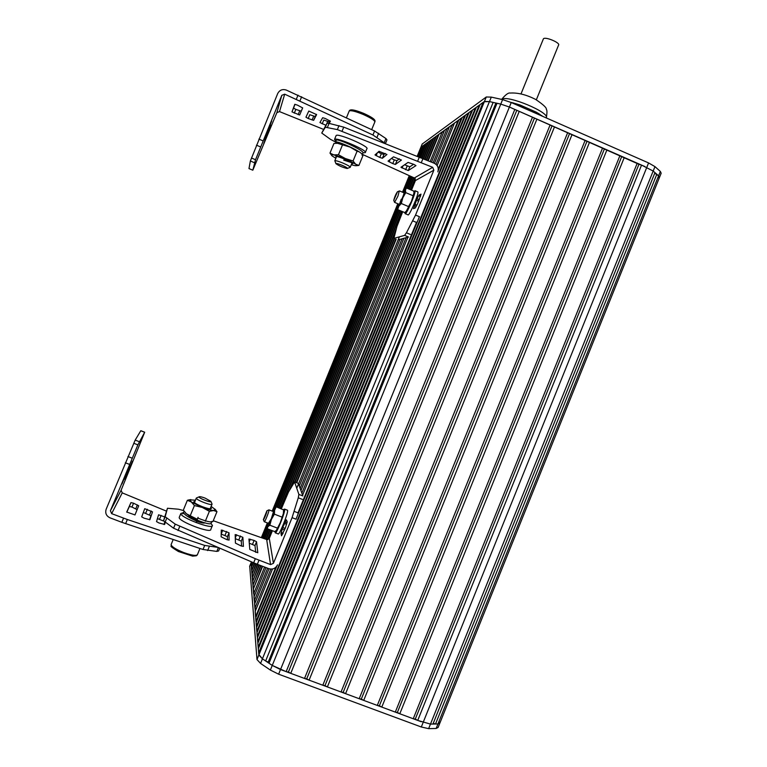<?xml version="1.0" encoding="UTF-8"?>
<svg xmlns="http://www.w3.org/2000/svg" width="767" height="767" viewBox="0 0 767 767"><rect width="100%" height="100%" fill="white"/><g stroke="black" fill="none" stroke-linecap="round" stroke-linejoin="round"><path stroke-width="1.15" d="M512.423 103.046L520.055 105.002L523.966 108.118M532.212 111.752L536.238 112.116L541.655 115.903M514.571 103.996L514.83 103.363L514.321 103.881M513.823 103.085L513.324 102.951M512.874 102.836L510.841 102.356M518.252 104.398L517.552 105.3M519.566 104.83L519.019 104.648M535.759 113.315L536.238 112.145L520.055 105.002M537.485 114.072L537.667 112.941M540.351 114.638L539.91 115.136M542.681 116.354L541.464 115.414M518.847 104.724L519.355 104.887M520.822 105.395L535.539 111.896M654.75 173.198L658.594 175.835L659.409 177.608L439.913 722.965L437.967 723.952L439.913 722.965L439.731 722.159M656.82 174.272L435.512 724L437.967 723.952L430.469 724.096L432.952 724.048L654.97 172.642L653.177 171.051L430.469 724.096L417.727 720.414L641.548 165.087L653.177 171.051L658.594 175.835L436.145 728.468L438.11 727.461L439.75 723.386M433.23 723.358L435.512 724M489.432 101.589L262.419 658.805L258.805 654.443L484.063 101.723L489.432 101.589L500.755 104.111L509.393 107.035L638.93 164.282L415.283 719.091L417.727 720.414M638.93 164.282L641.548 165.087M637.233 163.198L413.25 718.756L415.283 719.091M624.271 157.503L399.799 713.77L413.25 718.756M621.663 156.698L397.354 712.447L399.799 713.77M619.947 155.596L395.302 712.102L397.354 712.447M606.927 149.881L381.793 707.097L395.302 712.102M604.338 149.086L379.368 705.774L381.793 707.097M602.584 147.973L377.287 705.419L379.368 705.774M589.526 142.231L363.721 700.396L377.287 705.419M586.937 141.435L361.305 699.082L363.721 700.396M585.163 140.313L359.196 698.718L361.305 699.082M572.057 134.561L345.581 693.675L359.196 698.718M569.478 133.765L343.175 692.361L345.581 693.675M567.676 132.633L341.037 691.987L343.175 692.361M554.512 126.852L327.375 686.925L341.037 691.987M551.952 126.066L324.978 685.621L327.375 686.925M550.121 124.925L322.811 685.228L324.978 685.621M536.91 119.125L309.101 680.147L322.811 685.228M534.359 118.339L306.714 678.843L309.101 680.147M532.499 117.178L304.518 678.45L306.714 678.843M519.24 111.359L290.751 673.34L304.518 678.45M516.699 110.582L288.382 672.045L290.751 673.34M514.82 109.413L286.149 671.643L288.382 672.045M644.951 166.583L509.403 107.035L280.521 669.553L272.247 665.42L286.149 671.643M497.016 103.277L268.996 663.234L272.247 665.42L262.439 658.834L258.853 654.999L251.355 563.553M495.76 103.392L268.22 662.142L268.996 663.234M493.143 102.414L265.641 660.972L268.22 662.142M262.419 658.805L265.641 660.972M258.68 652.995L258.316 648.748L480.142 104.542L483.076 102.433L258.68 652.995L259.208 653.455M483.076 102.433L483.737 102.51M258.201 647.348L257.846 643.225L476.345 107.275L479.183 105.232L258.201 647.348L258.709 647.789M479.183 105.232L479.835 105.309M257.731 641.874L257.396 637.876L472.654 109.93L475.415 107.946L257.731 641.874L258.23 642.305M475.415 107.946L476.039 108.022M257.281 636.562L256.955 632.679L469.078 112.509L471.753 110.582L257.281 636.562L257.76 636.974M471.753 110.582L472.367 110.659M256.84 631.404L256.523 627.636L465.598 115.012L468.196 113.142L256.84 631.404L257.309 631.807M468.196 113.142L468.79 113.219M256.418 626.399L256.101 622.737L462.223 117.447L464.744 115.625L256.418 626.399L256.868 626.783M464.744 115.625L465.32 115.702M438.206 170.638L458.944 119.805L461.398 118.041L256.005 621.538L256.446 621.903M461.398 118.041L461.955 118.118M276.887 566.046L255.699 617.981L256.005 621.538M419.405 216.706L296.004 519.182M275.784 567.331L255.603 616.812L256.034 617.167M437.132 165.586L454.505 123.008L458.676 120.467M458.139 120.39L438.312 168.98M416.5 222.44L298.008 512.864M272.515 568.989L255.152 611.539L255.603 616.812M408.063 236.821L302.39 495.77M270.837 569.104L254.922 608.106L256.341 608.643M434.477 163.361L449.424 126.737L452.175 124.753L453.546 125.347M452.175 124.753L436.02 164.349M406.088 237.693L301.853 493.114M269.025 568.74L254.586 604.128L254.922 608.106M403.893 238.288L300.932 490.564M267.616 568.203L254.299 600.82L255.718 601.357M431.524 162.086L444.515 130.265L447.142 128.377L448.513 128.971M447.142 128.377L433.106 162.767M402.081 238.786L300.165 488.445M265.986 567.59L253.973 597.023L254.299 600.82M399.981 239.362L299.293 486.01M264.577 567.053L253.647 593.831L255.056 594.367M428.254 160.686L439.117 134.081L442.271 131.819L443.642 132.413M442.271 131.819L430.153 161.501M399.377 236.878L296.762 488.224M262.63 566.305L253.254 589.277L253.647 593.831M396.155 239.294L296.743 482.759M262.218 566.151L253.532 588.586M426.653 159.996L436.442 136.008L438.887 134.637M438.446 134.57L427.852 160.514M395.753 239.122L296.33 482.596M260.981 565.682L252.928 585.403L253.168 588.299M394.545 238.614L295.103 482.117M260.579 565.528L253.196 584.742M425.081 159.325L433.844 137.887L436.222 136.555M435.79 136.488L426.26 159.824M394.142 238.451L294.701 481.954M259.371 565.068L252.602 581.635L252.842 584.454M395.456 231.864L291.134 487.294M258.978 564.915L252.87 580.983M423.557 158.664L431.294 139.719L433.623 138.415M433.202 138.348L424.697 159.153M396.395 228.461L289.456 490.286M257.798 564.474L252.295 577.963L252.525 580.715M415.321 178.826L410.824 189.842M402.004 211.433L280.655 508.511M271.7 530.438L267.971 539.565M257.415 564.32L252.554 577.33M422.071 158.031L428.82 141.502L431.083 140.236M430.671 140.169L423.183 158.501M415.043 178.443L410.45 189.679M401.63 211.27L280.271 508.368M271.317 530.294L267.491 539.652M256.274 563.879L251.988 574.378L252.218 577.062M413.988 177.8L409.329 189.209M400.508 210.8L279.13 507.927M270.176 529.853L266.283 539.383M255.9 563.735L252.238 573.754M420.604 157.427L426.394 143.247L428.609 142.01M428.207 141.943L421.697 157.877M413.624 177.647L408.964 189.046M400.144 210.637L278.757 507.773M269.802 529.709L265.909 539.239M254.797 563.285L251.691 570.888L251.912 573.495M412.531 177.177L407.871 188.586M399.051 210.177L277.644 507.342M268.69 529.278L264.797 538.808M254.433 563.131L251.94 570.274M419.166 156.861L424.036 144.944L426.193 143.736M425.8 143.678L420.239 157.283M412.176 177.024L407.517 188.433M398.696 210.024L277.28 507.208M268.316 529.134L264.423 538.664M253.359 562.671L251.394 567.475L251.614 570.025M411.112 176.573L406.395 188.107M397.651 209.516L276.168 506.843M267.271 528.607L263.34 538.252M253.005 562.518L251.643 566.88M417.766 156.305L421.725 146.612L423.835 145.433M423.451 145.366L418.811 156.717M410.767 176.42L405.676 188.864M397.488 208.902L275.641 507.131M267.213 527.744L262.976 538.108M251.96 562.077L251.116 564.138L251.327 566.631M409.722 175.979L403.011 192.412M397.881 204.971L273.225 510.036M267.884 523.104L261.921 537.705M420.824 147.379L421.534 147.082M421.16 147.015L417.421 156.171M409.386 175.835L402.675 192.258M397.948 203.811L272.352 511.177M267.53 522.969L261.566 537.571M251.614 561.923L251.039 563.323M249.706 566.132L256.993 659.562L260.569 663.436L270.368 670.061L278.622 674.183L421.313 727.001L428.638 728.65L436.145 728.468M430.469 724.096L428.638 728.65M278.622 674.183L280.511 669.553L421.256 721.718M659.553 177.273L661.173 173.237L660.358 171.444L654.96 166.621L648.575 162.93L511.234 102.519L502.596 99.614L491.302 97.112L486.259 96.997L422.186 144.043M511.234 102.519L509.403 107.035L500.765 104.111L489.48 101.589L484.447 101.445L420.824 147.398M658.776 177.934L659.409 177.608L658.594 175.835L660.358 171.444M543.266 39.165L543.381 38.887C544.762 36.222 560.696 42.818 558.549 45.157L536.344 99.806M264.634 140.035L270.617 124.983L264.634 140.045M265.516 136.555L271.652 121.09L265.516 136.555M263.79 143.362L269.629 128.674L263.79 143.362M323.3 129.287L279.504 111.599L276.877 112.653L252.813 170.197L255.526 159.728L281.805 95.319L284.691 94.168L372.944 135.002L385.408 143.554M437.832 171.875C438.964 168.078 437.804 165.212 434.343 163.294L343.731 127.13L329.081 123.372L330.424 121.244L325.294 118.501L322.667 117.706L319.935 122.557L325.774 125.222M322.188 123.851L323.751 120.045L329.206 121.886L329.906 120.755M297.395 105.108L294.787 104.312L291.987 111.867L299.667 115.002L302.658 107.917L297.395 105.108M294.959 104.283L293.55 108.07L295.841 109.384L301.23 111.205L302.649 107.85M308.209 118.501L313.636 120.342L316.608 114.609L308.794 111.042L305.937 117.198L308.209 118.501L309.772 114.705L315.199 116.536L316.349 114.302M385.456 143.573L386.961 139.891L385.935 138.539L374.584 131.013L286.369 90.094C282.496 88.857 279.6 90.017 277.702 93.555L250.368 160.993L248.978 168.577L252.794 170.188L249.007 168.596M374.584 131.013L372.944 135.002M301.652 96.767L299.974 100.822M365.389 152.355L366.847 148.798C370.202 146.842 337.825 132.854 336.119 135.538L335.994 135.836M362.944 152.767L365.265 152.643C368.601 150.754 336.214 136.775 334.537 139.393L335.831 141.329M405.292 213.686L407.919 214.798C408.734 217.406 419.223 193.37 417.871 191.951L417.651 191.855M405.081 212.43L405.072 213.59C405.858 216.189 416.328 192.143 415.024 190.734L413.825 191.654M399.281 191.002L397.91 196.199L394.583 202.383L393.768 200.35L397.479 191.74C395.916 193.907 394.679 196.774 393.759 200.321M401.227 199.238L399.693 203.677M414.046 193.054L411.448 201.433L406.146 211.471M403.519 192.622L404.199 192.095C404.736 193.102 399.108 206.074 398.619 204.962L398.658 204.108M398.217 203.926L397.335 207.675L398.773 206.265L402.819 197.771L405.417 190.005L405.379 189.133L403.078 192.431M406.5 188.001L413.643 191.041L414.027 192.718L411.448 201.433L408.514 206.572L401.304 203.514L402.819 197.771L405.753 192.632L405.417 190.005L406.5 188.001L405.264 189.123M412.953 195.7L405.753 192.632M397.325 207.646L397.68 209.592L398.773 206.265L401.304 203.514M408.514 206.572L407.373 209.909L404.832 212.622L397.68 209.592M342.303 165.365C338.199 163.697 336.071 163.141 335.946 163.687C339.004 165.864 342.763 167.474 347.211 168.51C348.036 168.241 346.396 167.196 342.303 165.365M335.917 163.63L334.824 160.744C335.812 160.476 338.63 161.3 343.3 163.218C347.988 165.298 350.298 166.669 350.212 167.34M343.693 160.121L351.622 162.652M336.828 143.093L350.174 147.139L355.418 149.584M342.465 144.973L338.458 154.752L333.808 154.886L329.992 153.103L333.971 143.429L338.592 143.237L350.174 147.139L357.077 151.224L353.069 160.984L333.808 154.886C331.411 154.445 330.884 154.819 332.236 155.998L335.841 158.27M336.147 157.513L335.879 156.401C338.458 156.161 352.293 162.105 352.753 163.639L351.583 163.975M351.276 164.732L354.584 165.576C356.943 165.969 357.288 165.499 355.62 164.176L338.458 154.752M329.992 153.103L331.708 155.48M356.243 165.701L358.908 165.432L355.62 164.176L353.069 160.984M362.043 154.397L362.868 155.787L358.908 165.432M357.077 151.224L359.033 151.751M336.253 143.113L335.534 142.058L336.329 140.121C337.624 138.3 365.955 151.109 362.829 153.237L362.235 154.694M335.534 142.058C336.828 140.256 365.15 153.064 362.043 155.164M413.547 208.662L417.027 198.749L419.127 195L421.016 194.137L417.459 204.147L415.33 207.915L413.499 208.643M402.704 211.721L396.923 226.524L393.922 238.355L404.612 235.373L406.433 232.785L415.541 215.067L433.863 170.169L432.703 167.311L337.355 129.594L325.342 127.226L321.757 133.055L330.51 139.364L335.562 142M362.369 154.368L414.362 177.963L415.426 180.561L411.515 190.139M379.78 157.446L374.986 154.915L379.042 151.3L386.942 154.493L382.397 158.261L379.78 157.446L381.333 153.668L378.102 152.125M385.207 153.41L383.951 154.474L381.333 153.668M413.825 164.378L415.973 165.614L408.265 170.562L400.959 167.273L408.034 162.412L413.825 164.378M413.624 164.301L409.799 166.803L404.602 164.771M392.771 163.62L388.035 161.118L393.509 156.842L401.429 160.044L395.388 164.435L392.771 163.62L394.305 159.862L391.419 158.481M399.386 158.846L396.932 160.667L394.305 159.862M343.731 127.13L342.092 131.128M419.386 156.947L417.737 160.965M327.451 127.322L329.081 123.372L326.963 123.286L321.757 133.055M407.91 237.195L398.159 239.86M417.804 220.637L415.311 225.345M130.217 465.301L124.475 479.212L130.217 465.301M132.461 461.168L126.852 474.763L132.461 461.168M127.868 469.625L121.982 483.881L127.868 469.625M217.282 547.293L204.693 545.423L127.341 519.508L111.646 513.641L110.4 510.764L137.878 444.87L144.695 432.224L121.109 490.247L122.241 492.865L166.305 511.071M164.579 516.881L158.577 514.801L156.526 521.608L158.951 522.969L164.646 524.455L165.164 522.49M164.052 524.532L164.684 522.154M163.582 521.023L157.427 518.597M134.944 514.973L137.101 509.633L131.962 507.054L129.345 506.479L126.795 512.193M133.554 503.2L130.936 502.606L126.728 512.049L134.992 514.916L138.693 505.769L133.554 503.2L131.962 507.054M144.119 518.195L149.891 519.71L152.499 511.867L144.733 508.694L141.694 516.862L144.119 518.195M149.546 519.805L150.907 515.74L143.324 512.481M144.695 432.224L140.821 430.709L135.184 440.095L106.182 509.154C105.002 513.085 106.258 515.961 109.94 517.802L121.838 522.317L123.545 518.166M219.688 548.319L218.614 550.955L216.821 551.415L203.025 549.488L121.838 522.317M125.635 523.66L127.341 519.508M203.025 549.488L204.693 545.423M196.707 521.244C201.021 522.797 203.744 523.353 204.875 522.912M179.382 517.035L179.219 517.428C178.203 521.397 211.519 533.985 210.82 529.383L212.267 525.846M183.303 512.663L180.839 513.497C179.852 517.389 213.149 529.997 212.43 525.462L211.04 523.554M275.382 532.835L278.076 533.861C278.967 536.488 288.9 511.599 287.51 510.237L287.28 510.141M275.19 531.253L275.161 532.749C276.015 535.347 285.957 510.467 284.605 509.106L287.51 510.237M268.738 509.959L268.987 509.873C269.581 510.534 264.596 522.96 264.251 521.704L263.388 519.662C263.57 520.774 267.443 511.119 266.926 510.774L263.369 519.633M283.627 510.707L283.368 513.583L280.223 522.806L276.331 530.428M273.052 511.445L273.723 510.88L271.297 518.808L268.421 523.315M267.971 523.132L267.165 526.996L267.846 526.708L271.403 519.403L274.596 510.189L274.835 507.831L272.601 511.273M276.245 506.805L283.569 509.902L283.368 513.583L280.223 522.806L276.628 530.083L275.468 531.09L274.596 531.55L267.28 528.741L267.846 526.708L269.869 525.213L271.403 519.403L274.394 514.158L274.596 510.189L276.245 506.805L274.576 507.927M277.242 528.051L269.869 525.213M267.232 527.926L267.28 528.741M281.748 516.996L274.394 514.158M205.096 498.099C201.663 496.834 199.66 496.422 199.084 496.843C198.212 498.061 211.74 503.229 210.877 501.35L205.096 498.099M211.999 503.938L212.056 504.149C212.449 506.249 195.873 499.931 196.285 498.138L196.87 497.793M190.82 499.566L187.369 500.295L183.323 510.141L186.41 513.785L197.416 519.364C192.527 517.447 188.855 515.587 186.41 513.785L185.432 512.922M210.714 507.428L211.414 508.54C210.541 509.202 207.541 508.588 202.392 506.699C197.407 504.705 194.521 503.066 193.725 501.8L195.01 501.244M195.422 500.237L189.919 499.816L191.271 501.934L202.306 507.457C207.205 509.307 210.963 510.323 213.59 510.515L215.22 509.451L211.126 506.421M187.369 500.295L191.271 501.934L194.415 505.558L202.306 507.457L209.381 511.311L213.59 510.515L216.965 511.675L214.971 509.125M190.331 515.51L194.415 505.558M205.307 521.253L209.381 511.311M216.965 511.675L212.938 521.493L211.28 522.02M197.205 519.278L198.087 517.351M187.771 514.734C189.286 516.44 192.316 518.3 196.87 520.323L196.764 521.129C188.509 517.514 184.07 514.58 183.438 512.327L182.795 513.89M211.682 521.905L211.088 523.362C210.273 524.551 205.614 523.468 197.09 520.103M183.438 512.327L184.253 511.531M211.893 521.407C211.098 522.576 206.467 521.493 197.991 518.147M196.764 521.129L196.093 522.595M283.522 509.624L284.058 509.259M287.232 521.761L285.468 527.725L281.518 535.807L280.99 533.391L282.755 527.485L286.35 519.815L287.232 521.761M183.601 510.582L178.529 509.221L167.465 508.253L165.173 516.766L175.24 524.149L255.334 558.702L270.55 564.589L273.426 563.323L292.064 517.658L298.277 497.793L298.881 494.408L294.586 481.916L288.507 491.983L281.364 508.789M272.41 530.716L269.284 538.376L266.667 539.527L213.245 520.735M226.581 539.537L221.126 536.804L221.299 530.045L229.036 532.787L229.084 540.083L226.581 539.537M221.193 534.072L227.454 536.641L227.454 539.882M249.275 543.189L254.989 545.577L255.708 552.365M254.107 540.428L256.552 541.751L257.798 552.739L249.812 549.44L248.93 539.038L254.107 540.428L252.544 544.244M240.934 545.864L235.44 543.113L235.181 534.561L242.861 537.293L243.417 546.401L240.934 545.864M235.306 538.645L241.289 541.128L241.557 546.114M277.501 564.876C275.612 568.462 272.745 569.728 268.881 568.683L257.328 564.291L259.006 560.198M167.465 508.253L163.524 520.774L173.572 528.214L253.666 562.796L255.334 558.702M253.666 562.796L257.328 564.291M178.03 530.563L179.699 526.488M298.526 483.891L302.61 495.233M299.255 509.806L297.654 515.156M514.149 103.804L514.35 103.296M515.223 104.274L515.482 103.641M514.964 104.168L515.213 103.564M516.296 104.753L516.613 103.976M516.047 104.638L516.344 103.9M515.395 104.35L515.692 103.622M517.37 105.223L517.744 104.322M517.121 105.108L517.476 104.245M516.469 104.83L516.824 103.967M515.654 104.465L515.961 103.698M518.454 105.693L518.875 104.667M518.195 105.587L518.607 104.58M516.728 104.935L517.092 104.044M519.527 106.172L520.007 105.002M519.278 106.057L519.738 104.926M518.626 105.779L519.029 104.791M519.71 106.249L520.074 105.347M517.802 105.415L518.214 104.408M520.611 106.651L521.071 105.52M520.362 106.536L520.831 105.367M518.885 105.884L519.278 104.916M521.694 107.121L522.059 106.22M521.435 107.006L521.828 106.047M520.793 106.728L521.09 105.99M519.968 106.364L520.314 105.491M522.778 107.601L523.027 106.987M522.519 107.485L522.797 106.795M521.867 107.198L522.078 106.699M521.042 106.834L521.32 106.153M536.842 113.784L537.255 112.787M536.641 113.698L537.063 112.663M535.97 113.401L536.43 112.27M536.401 113.593L536.795 112.624M537.725 114.178L538.079 113.305M537.523 114.082L537.888 113.18M537.274 113.976L537.686 112.979M535.088 113.017L535.558 111.848M535.519 113.2L535.865 112.337M538.607 114.561L538.904 113.823M538.396 114.465L538.702 113.708M538.156 114.36L538.52 113.468M536.603 113.679L537.005 112.701M534.206 112.624L534.599 111.666M534.637 112.816L534.915 112.126M535.721 113.295L536.085 112.394M539.479 114.945L539.719 114.341M539.028 114.753L539.335 113.986M538.357 114.456L538.712 113.593M533.324 112.241L533.602 111.551M534.848 112.912L535.145 112.174M540.15 115.242L540.351 114.743M533.966 112.519L534.168 112.02M540.112 115.223L540.342 114.657M533.113 112.145L533.362 111.531M533.995 112.538L534.369 111.627M534.877 112.922L535.337 111.8M501.781 99.432L501.829 99.394C506.949 94.456 550.533 112.653 546.248 117.926M648.575 162.93L421.313 727.001M502.596 99.614L270.368 670.061M486.259 96.997L258.853 654.98M422.31 143.832L417.286 156.123M402.512 192.191L409.223 175.768L402.541 192.21M397.824 203.754L272.218 511.119M261.403 537.504L267.376 522.902L261.432 537.523M251.48 561.875L249.62 566.42M260.569 663.436L262.439 658.834M256.993 659.562L258.853 654.999M491.302 97.112L489.48 101.589M654.96 166.621L653.177 171.06M281.805 95.319L276.877 112.653M327.643 121.531L326.857 123.449M329.216 121.876L328.64 123.286L329.206 121.886M293.55 108.07L291.987 111.867M295.841 109.384L294.288 113.171M299.715 110.86L298.152 114.657M313.655 116.191L312.092 119.988M315.208 116.526L313.645 120.323L315.199 116.536M284.691 94.168L279.504 111.599M378.639 133.295L377.009 137.274M298.018 95.118L296.35 99.183M385.935 138.539L384.325 142.47M250.368 160.993L254.414 162.7M258.901 139.115L263.014 140.86M256.456 145.184L260.569 146.919M251.461 158.002L255.526 159.728M371.679 129.652L374.795 122.058C375.082 120.62 371.333 118.137 363.548 114.599C355.773 111.397 351.008 110.18 349.244 110.937L349.119 111.225M414.122 208.423L413.557 208.183M416.26 206.381L414.257 205.527M416.932 205.125L414.726 204.195M418.744 201.175L416.376 200.168M419.338 199.727L417.027 198.749M420.479 196.448L418.667 195.681M420.68 195.662L419.127 195M433.863 170.169L415.426 180.561M377.335 152.815L376.146 155.72M383.951 154.474L382.397 158.261M409.799 166.803L408.265 170.562M407.172 165.998L405.638 169.737M402.943 165.902L402.071 168.04M390.182 159.44L389.166 161.914M396.932 160.667L395.388 164.435M432.703 167.311L414.362 177.963M338.995 125.615L337.355 129.594M423.02 158.433L421.38 162.451M326.924 123.334L325.304 127.274M408.533 237.022L404.612 235.373M416.817 222.574L412.838 220.896M419.53 216.754L415.541 215.067M410.374 234.453L406.433 232.785M121.109 490.247L110.4 510.764M159.555 519.249L161.147 515.376M129.345 506.479L130.936 502.606M135.788 508.751L137.379 504.887M149.575 514.839L151.166 510.966M145.74 513.142L147.331 509.278M122.241 492.865L111.646 513.641M207.636 550.572L209.295 546.516M216.821 551.415L218.327 547.743M140.802 430.747L144.675 432.262M135.184 440.095L139.316 441.696M133.736 443.259L137.878 444.87M127.955 456.547L132.154 458.167M125.328 462.769L129.527 464.39M171.242 544.282L171.089 544.647C171.683 546.756 175.931 549.402 183.812 552.576C191.971 555.461 196.525 556.113 197.474 554.531L199.957 548.463M282.659 534.033L280.99 533.391M283.109 533.266L281.163 532.519M284.567 529.911L282.208 529.009M285.18 528.425L282.755 527.485M286.59 524.235L284.423 523.401M286.992 522.883L285.027 522.116M269.284 538.376L273.426 563.323M221.203 533.966L222.737 530.198M225.028 535.318L226.61 531.464M227.454 536.641L229.036 532.787M254.989 545.577L256.552 541.751M249.179 541.962L250.31 539.191M235.277 537.916L236.591 534.714M238.853 539.805L240.416 535.97M241.289 541.128L242.861 537.293M266.667 539.527L270.55 564.589M173.572 528.214L175.24 524.149M165.03 522.394L166.688 518.367M163.534 520.697L165.183 516.69M302.879 495.961L298.881 494.408M294.586 481.916L298.344 483.383L294.605 481.954M302.284 499.355L298.277 497.793M298.334 512.989L294.279 511.416M296.129 519.23L292.064 517.658M546.372 117.514C547.149 112.691 547.139 109.997 546.334 109.422C546.794 107.84 543.199 104.494 535.548 99.374C526.22 94.677 517.773 92.567 510.218 93.056C508.396 92.558 505.53 94.667 501.628 99.394M422.253 143.88L417.258 156.104M397.795 203.744L272.189 511.11M251.451 561.856L249.62 566.334M521.052 93.795L543.381 38.887M336.119 135.538L334.537 139.393M417.871 191.951L415.024 190.734M394.679 202.421L399.271 204.367M399.54 190.925L404.132 192.881M397.479 191.74L399.521 190.906M405.379 189.133L406.031 188.557M347.537 168.376L349.829 167.427M350.26 167.206L352.015 162.93M334.824 160.744L336.579 156.468M346.425 117.792L349.244 110.937C349.723 109.949 351.085 108.243 363.942 113.497C376.204 119.115 375.121 120.764 374.91 121.809M326.963 123.286L325.342 127.226M179.219 517.428L180.839 513.497M264.347 521.742L269.044 523.554M266.926 510.774L268.977 509.854L273.675 511.685M267.165 526.996L267.28 528.722M274.835 507.831L275.516 507.208M199.084 496.843L196.304 498.032M210.877 501.35L212.037 504.024M196.285 498.138L194.435 502.634M211.98 504.331L210.139 508.818M173.189 539.527L171.089 544.647C172.546 547.024 166.966 544.474 178.414 551.511L192.632 556.142L196.39 555.759L197.272 554.953M210.762 508.818L211.414 508.54M189.919 499.816L188.692 499.902M215.22 509.451L215.872 510.151M163.524 520.774L165.173 516.766"/></g></svg>
